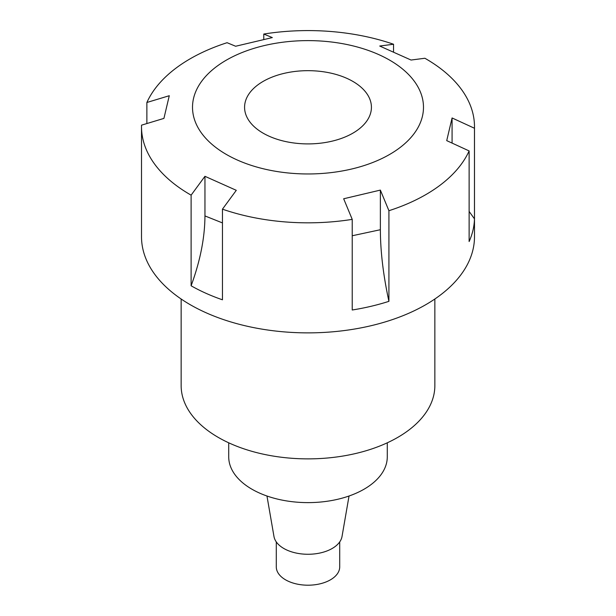 <?xml version="1.0" encoding="UTF-8"?>
<svg xmlns="http://www.w3.org/2000/svg" width="616" height="616" viewBox="0 0 616 616"><rect width="100%" height="100%" fill="white"/><g stroke="black" fill="none" stroke-linecap="round" stroke-linejoin="round"><path stroke-width="0.92" d="M339.709 541.911L339.709 566.889A31.709 18.311 180 0 1 308 585.2A31.709 18.311 180 0 1 276.291 566.889L276.291 541.911M266.967 496.011L273.974 536.49A34.196 19.743 0 0 0 308 554.269A34.196 19.743 0 0 0 342.026 536.49L349.033 496.011M228.721 442.812L228.721 456.849A79.279 45.769 0 0 0 308 502.618A79.279 45.769 0 0 0 387.279 456.849L387.279 442.812M434.85 299.014L434.85 385.639A126.85 73.235 180 0 1 308 458.874A126.85 73.235 180 0 1 181.15 385.639L181.15 299.014M191.114 195.156L191.114 285.786A166.489 96.119 0 0 0 222.453 299.8L222.453 209.17L236.29 190.321L204.951 176.307L191.114 195.156A166.489 96.119 180 0 1 141.511 126.711L141.511 236.752A166.489 96.119 0 0 0 191.114 305.205A166.489 96.119 0 0 0 372.257 325.425A166.489 96.119 0 0 0 474.489 236.752L474.489 126.711A166.489 96.119 180 0 1 474.466 128.251L452.075 117.956L452.075 143.089M352.845 81.397A63.425 36.621 180 0 1 371.425 107.284A63.425 36.621 180 0 1 308 143.905A63.425 36.621 180 0 1 244.575 107.284A63.425 36.621 180 0 1 283.73 73.458A63.425 36.621 180 0 1 352.845 81.397M237.291 160.006A115.485 66.674 0 0 0 403.357 144.899A115.485 66.674 0 0 0 367.336 50.088A115.485 66.674 0 0 0 212.643 69.677A115.485 66.674 0 0 0 237.291 160.006M141.511 126.711A166.489 96.119 180 0 1 141.534 125.164L163.925 118.395L169.277 95.719L146.877 102.487A166.489 96.119 180 0 1 227.081 42.704L235.635 46.246L272.326 37.584L263.771 34.042L263.771 39.232M393.547 51.706L393.547 44.244L379.71 46.031L411.049 60.037L424.886 58.258A166.489 96.119 180 0 1 474.489 126.711M452.075 117.956L446.723 140.633L469.123 150.928L469.123 241.549A166.489 96.119 0 0 0 474.466 218.873L474.466 128.251M380.365 190.098L380.365 229.722C380.442 251.52 383.291 275.398 388.919 301.34L388.919 210.71L380.365 190.098L343.674 198.768L352.229 219.373L352.229 310.002A166.489 96.119 0 0 0 388.919 301.34M204.951 176.307L204.951 215.923L222.453 222.915M191.114 285.786C200.215 260.999 204.835 237.714 204.951 215.923M469.123 211.427L474.466 218.873M352.229 219.373A166.489 96.119 180 0 1 222.453 209.17M469.123 150.928A166.489 96.119 180 0 1 388.919 210.71M263.771 34.042A166.489 96.119 180 0 1 393.547 44.244M146.877 102.487L146.877 123.546M352.229 235.759L380.365 229.722"/></g></svg>
